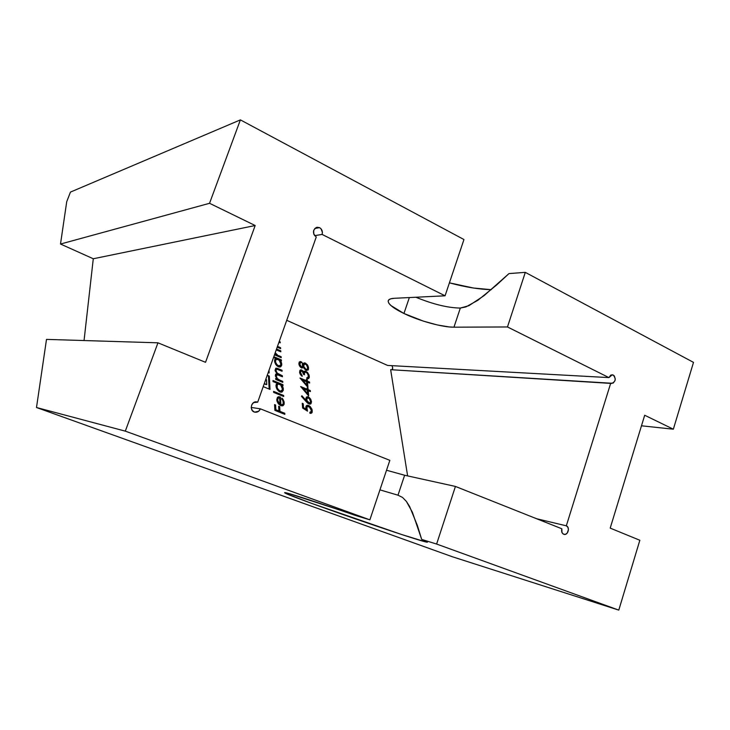 <?xml version="1.0" encoding="UTF-8"?>
<svg xmlns="http://www.w3.org/2000/svg" width="730" height="730" viewBox="0 0 730 730"><rect width="100%" height="100%" fill="white"/><g stroke="black" fill="none" stroke-linecap="round" stroke-linejoin="round"><path stroke-width="1.09" d="M613.246 375.056L611.183 374.946L613.246 375.056L614.304 375.941L615.262 378.961L615.007 380.631L613.227 383.067L610.709 383.195L566.325 525.819L567.867 527.233L568.451 529.588L567.192 533.137L565.348 534.36L563.396 534.123L561.972 532.508L561.826 528.766L455.429 486.436L436.622 544.051L618.784 610.116L639.845 540.264L610.198 528.118L644.699 415.251L673.343 429.204L693.5 362.381L525.299 272.363L507.478 326.958L608.939 377.602L612.242 374.782L613.246 375.056C616.22 378.815 615.7 381.617 611.676 383.46L390.65 369.69L407.614 475.905L390.65 369.69L610.709 383.195L566.325 525.819C570.276 527.151 567.995 535.61 564.016 534.369C561.936 533.493 561.215 531.623 561.826 528.766L455.429 486.436L436.622 544.051L618.784 610.116L452.299 556.735L618.784 610.116L639.845 540.264L610.198 528.118L644.699 415.251L673.343 429.204L641.478 425.8L673.343 429.204L693.5 362.381L525.299 272.363L509.002 273.577L484.045 295.659L468.934 305.669L460.329 308.06L453.951 327.186C442.499 327.341 419.285 320.935 403.936 313.489C392.977 308.133 387.74 303.853 388.241 300.651C388.743 299.273 390.769 298.488 394.319 298.296L445.063 295.805L463.952 239.531L240.389 119.884L209.546 203.296L255.171 225.524L205.541 362.308L157.963 342.817L125.304 431.138L369.873 519.842L289.637 493.763L284.737 492.622L287.282 494.046L311.318 503.262L401.527 534.479L425.198 541.76L427.26 541.915L421.694 539.424L436.622 544.051L421.694 539.424L427.442 542.089C428.948 544.918 280.703 493.535 284.682 492.631C284.59 491.737 317.13 502.158 355.911 515.599L369.873 519.842L389.847 460.347L260.373 408.827L258.666 411.255L254.66 412.131L252.334 410.579L251.23 407.833L251.713 404.84L253.638 402.595L257.699 402.166L316.245 237.04C312.303 233.135 312.568 229.877 317.039 227.249L319.567 227.641L314.749 228.508L319.567 227.641L321.045 228.809L322.414 232.478L322.094 234.43L445.063 295.805L322.094 234.43L314.584 235.671L322.094 234.43C322.852 231.465 322.003 229.202 319.567 227.641L316.117 227.532L313.699 230.242L313.754 234.184L316.245 237.04L257.699 402.166L255.655 401.883L256.723 401.911C250.801 400.761 249.094 411.474 255.08 412.222C257.544 412.441 259.305 411.309 260.373 408.827L389.847 460.347L369.873 519.842L125.304 431.138L36.5 407.513L125.304 431.138L157.963 342.817L46.501 339.386L157.963 342.817L205.541 362.308L255.171 225.524L93.285 258.758L255.171 225.524L209.546 203.296L60.508 244.039L209.546 203.296L240.389 119.884L70.454 192.09L66.722 201.69L70.454 192.09L240.389 119.884L463.952 239.531L445.063 295.805L394.319 298.296L390.897 298.78L388.816 299.802L388.132 301.308L388.844 303.251L390.906 305.523L403.936 313.489L409.357 297.557L403.936 313.489L423.482 321.154L437.17 324.914L449.16 326.94L453.951 327.186L460.329 308.06C447.873 307.877 433.063 304.273 415.89 297.238C433.063 304.273 447.873 307.877 460.329 308.06L465.923 306.919L477.904 300.267L496.464 285.12L509.002 273.577L525.299 272.363L507.478 326.958L453.951 327.186L507.478 326.958L608.939 377.602L610.727 375.165L613.246 375.056M387.594 365.429L608.939 377.602L387.594 365.429L286.726 320.306L387.594 365.429M392.046 369.781L392.713 367.719L391.928 365.666L392.713 367.719M310.396 391.554L308.233 390.65L308.69 395.97L300.678 386.535L307.193 389.254L307.084 387.968L308.042 388.369L308.151 389.656L310.305 390.55L310.396 391.554L310.305 390.55L309.429 390.459L309.483 391.171L309.429 390.459L310.305 390.55L307.266 389.555L309.429 390.459L307.266 389.555L308.151 389.656L308.042 388.369L307.157 388.278L307.266 389.555L307.157 388.278L308.042 388.369L307.084 387.968L307.193 389.254L306.308 389.154L300.678 386.535L308.69 395.97L308.233 390.65L307.357 390.559L307.713 394.839L307.357 390.559L310.396 391.554M304.501 373.368L304.474 374.773L303.516 374.371L302.238 371.251L300.678 371.287L300.614 373.212L302.184 376.37L299.747 373.194L299.921 370.338L301.691 369.973L303.707 372.045L304.401 371.214L302.84 371.981L303.707 372.045L302.886 370.849L300.833 369.909L302.84 371.981L300.833 369.909L301.691 369.973L300.614 369.864L299.528 372.108M304.574 371.141L307.366 372.236L309.027 374.964L309.31 376.935M309.228 377.529L308.68 378.478L306.874 378.751L306.792 377.775L308.197 377.136L308.27 375.339L307.111 372.984L305.587 372.145M305.149 372.254L304.62 372.875M303.379 363.504L304.885 362.901L307.303 364.671L308.443 367.154L308.17 370.028L306.034 370.356L303.324 367.154L302.174 368.039L300.377 367.053L298.935 364.252L299.263 362.025L301.015 361.724L303.142 363.905M273.595 391.371L283.632 395.477L283.705 396.509L273.65 392.402L273.595 391.371L273.65 392.402L283.705 396.509L283.632 395.477L282.775 395.368L282.82 396.144L282.775 395.368L283.632 395.477L273.595 391.371M275.995 386.051L276.232 384.382L277.3 383.323L273.047 381.562L272.993 380.549L282.939 384.673L283.012 385.686L281.789 385.175L283.222 388.168L283.24 390.504L281.534 392.192L279.928 391.946L278.276 390.842L276.287 387.621L276.022 385.157L277.3 383.323L273.047 381.562L272.993 380.549L282.939 384.673L282.09 384.582L282.136 385.321L282.09 384.582L282.939 384.673L283.012 385.686L280.931 385.093L281.707 386.289L280.931 385.093L281.789 385.175L282.93 387.183L283.349 389.117L282.492 389.026L282.492 389.647M274.544 361.076L274.754 359.47L275.767 358.457L274.48 357.91L274.425 356.943L281.351 359.899L281.415 360.866L280.22 360.355L281.616 363.248L281.634 365.484L279.955 367.053L278.385 366.788L276.779 365.703L274.827 362.573L274.754 359.47L275.767 358.457L274.48 357.91L274.425 356.943L281.351 359.899L280.521 359.853L280.557 360.501L280.521 359.853L281.351 359.899L281.415 360.866L279.38 360.31L279.827 360.948L279.38 360.31L280.22 360.355L281.333 362.299L281.743 364.16L280.904 364.106L280.913 364.708M278.659 355.656L281.15 356.724L281.214 357.691L274.489 354.807L281.214 357.691L281.15 356.724L280.32 356.678L280.356 357.326L280.32 356.678L281.15 356.724L278.659 355.656M275.484 354.296L274.681 354.26L275.484 354.296L274.936 353.548M276.533 349.031L280.776 350.829L280.831 351.787L276.232 349.88M275.21 352.763L277.719 355.227L275.967 354.671L276.789 354.716L275.21 352.773M278.094 346.631L280.576 347.708L280.63 348.657L277.199 347.17L280.63 348.657L280.576 347.708L279.745 347.681L279.782 348.292L279.745 347.681L280.576 347.708L278.094 346.631M279.216 341.476L280.201 341.905L280.256 342.845L278.933 342.27L280.256 342.845L280.201 341.905L279.38 341.886L279.417 342.479L279.38 341.886L280.201 341.905L279.216 341.476M306.828 407.523L307.512 411.163L302.621 408.024L302.247 403.307L303.224 403.708L303.543 407.614L306.107 409.265L305.879 406.628M306.098 409.211L303.543 407.614L303.224 403.708L302.247 403.307L302.621 408.024L307.512 411.163L306.81 408.417L307.12 406.747L309.237 406.793L311.336 410.406L311.08 411.793L309.849 412.258L309.94 413.29L311.883 412.815L312.029 409.402L309.018 405.67L307.284 405.241L306.345 405.716L307.923 405.278L310.131 406.464L312.029 409.402L312.166 412.331L311.089 413.326L309.94 413.29L309.849 412.258L311.217 411.492L311.117 409.357L309.766 407.212L307.722 406.364M307.421 406.482L306.919 407.13M276.278 378.122L276.898 378.925L275.666 378.414L275.73 379.427L282.793 382.356L282.729 381.352L279.763 380.12L282.729 381.352L282.793 382.356L275.73 379.427L275.666 378.414L276.898 378.925L275.383 375.539L275.685 374.171L276.935 373.66L275.11 370.411L275.803 368.248L282.017 370.238L282.081 371.232L276.871 369.179L275.931 370.512L277.044 373.012L282.373 375.767L282.437 376.771L277.345 374.764L276.542 375.001L276.259 376.078L277.3 378.496L279.763 380.12L278.915 380.038L281.88 381.27L281.926 382L281.88 381.27L282.729 381.352L278.915 380.038L279.763 380.12L277.3 378.496L275.685 376.032M281.223 405.789L283.039 405.688L284.143 404.247L284.061 401.692L282.966 399.255L282.008 398.124L281.652 398.881L282.875 400.67L283.322 403.471L282.419 404.73L280.904 404.657L280.439 397.047L280.904 404.657L282.045 404.831L283.286 403.626L282.911 400.761L281.652 398.881L282.008 398.124L284.061 401.692L284.143 404.247L282.401 405.88L278.86 404.292L276.907 400.733L277.4 397.43L278.513 396.773L280.439 397.047L279.572 396.938L280.037 404.539L280.904 404.657L280.037 404.539L279.572 396.938L280.439 397.047L277.674 397.166L276.789 399.812M269.005 370.265L269.151 372.939L268.202 372.546L269.151 372.939L269.005 370.265M264.287 383.569L266.76 384.582L266.514 379.737L265.757 379.427L266.514 379.737L266.76 384.582L264.287 383.569M267.253 375.211L269.315 376.069L270.018 389.418L263.202 386.635L270.018 389.418L269.315 376.069L268.476 375.996L269.16 389.072L268.476 375.996L269.315 376.069L267.253 375.211M309.648 383.04L307.503 382.137L307.951 387.374L300.003 378.021L306.463 380.75L306.363 379.481L307.312 379.883L307.421 381.151L309.566 382.055L309.648 383.04L309.566 382.055L308.69 381.973L308.744 382.657L308.69 381.973L309.566 382.055L306.545 381.069L308.69 381.973L306.545 381.069L307.421 381.151L307.312 379.883L306.445 379.81L306.545 381.069L306.445 379.81L307.312 379.883L306.363 379.481L306.463 380.75L305.596 380.668L300.003 378.021L307.951 387.374L307.503 382.137L306.627 382.055L306.992 386.261L306.627 382.055L309.648 383.04M309.274 404.028L307.166 402.668L301.454 396.335L301.91 395.76L305.989 400.341L306.29 397.202L307.677 396.737L309.63 397.795L311.509 401.655L311.026 403.635L309.557 404.091L310.25 404.082M279.955 411.346L284.782 413.28L284.846 414.348L274.9 410.37L274.58 404.602L275.602 405.013L275.867 409.712L278.933 410.944L278.65 406.245L279.672 406.656L279.955 411.346L279.079 411.218L283.897 413.143L283.952 413.992L283.897 413.143L284.782 413.28L279.079 411.218L279.955 411.346L279.672 406.656L278.796 406.528L279.079 411.218L278.796 406.528L279.672 406.656L278.65 406.245L278.933 410.944L275 409.585L278.057 410.808L275 409.585L275.867 409.712L275.602 405.013L274.736 404.894L275 409.585L274.736 404.894L275.602 405.013L274.58 404.602L274.9 410.37L284.846 414.348L284.782 413.28L279.955 411.346M452.299 556.735L36.5 407.513L46.501 339.386L36.5 407.513L452.299 556.735M397.987 495.186L379.938 489.867L397.987 495.186L402.568 497.458L406.391 501.419L412.413 512.296L421.694 539.424L417.314 525.308L409.603 506.474L406.391 501.419L402.568 497.458L397.987 495.186L404.63 475.248L397.987 495.186M386.517 470.248L404.63 475.248L455.429 486.436L404.63 475.248L386.517 470.248M491.117 289.664L473.487 288.031L449.415 282.848C465.348 287.127 479.309 289.399 491.281 289.664M84.05 340.545L93.285 258.758L60.508 244.039L66.722 201.69L60.508 244.039L93.285 258.758L84.05 340.545M536.568 518.72L566.325 525.819L536.568 518.72M251.193 407.431L260.373 408.827L251.193 407.431M392.704 368.823L392.32 369.59M275.557 364.151L275.904 364.681M276.506 365.42L279.982 367.053M280.804 365.401L279.052 367.007L279.836 366.743M280.667 366.807L281.634 365.484L281.743 364.16L280.895 364.005L280.795 365.438M274.443 357.262L280.521 359.853L274.443 357.262M275.967 364.599L278.34 365.812L276.168 363.786L275.402 361.423L274.571 361.377L275.402 361.423L275.922 359.598L276.761 359.187L279.216 360.237L280.895 364.233M280.804 364.772L278.96 365.995L277.172 365.593L275.538 364.051M276.524 359.16L275.091 359.562L274.562 361.313M274.562 360.894L274.772 360.009M275.091 359.562L275.94 359.133M276.889 355.191L277.354 355.41M276.241 349.88L280.831 351.787L280.776 350.829L279.946 350.801L279.982 351.422L279.946 350.801L280.776 350.829L277.263 349.323M276.515 355.008L275.52 354.305M277.382 346.659L279.745 347.681L277.382 346.659M306.81 408.417L305.916 408.289L306.81 408.417M306.418 410.461L306.253 409.959M307.257 406.227L306.335 406.51M306.509 406.373L305.916 408.289M312.321 410.862L311.418 410.734L312.321 410.862M311.436 411.209L311.418 410.734M309.867 407.002L307.385 405.241L308.626 405.488L307.731 405.369L309.246 406.345L311.126 409.293L310.086 407.276M306.345 405.716L305.815 407.833M306.107 409.265L305.213 409.138L306.107 409.265M303.543 407.614L302.649 407.495L305.213 409.138L302.649 407.495L303.543 407.614M303.224 403.708L302.339 403.59L302.649 407.495L302.339 403.59L303.224 403.708M306.801 406.245L308.17 406.354M277.655 379.418L278.395 379.81M275.429 376.005L276.259 376.078L277.345 374.764M277.829 374.882L282.437 376.771L282.373 375.767L281.524 375.695L281.57 376.406L281.524 375.695L282.373 375.767L278.796 374.554L281.524 375.695L278.796 374.554L279.645 374.627L277.382 373.349L275.931 370.512L275.274 370.457M276.789 373.486L277.446 373.915M275.119 370.448L275.958 369.973M276.843 369.179L282.081 371.232L282.017 370.238L281.178 370.183L281.214 370.867L281.178 370.183L282.017 370.238L277.071 368.239L275.694 368.312L275.21 370.876L276.935 373.66L275.685 374.171L275.538 376.488M276.898 378.925L276.049 378.852L276.898 378.925M278.011 379.618L276.716 378.706M275.438 375.521L276.049 374.709L277.218 374.745M275.101 370.046L275.63 369.17L276.606 369.161M277.391 368.586L276.132 368.148M277.035 389.254L277.391 389.802M277.984 390.541L279.49 391.745L281.552 392.183M282.382 390.386L280.429 392.12L281.397 391.809M282.245 391.91L283.349 389.117L282.483 388.953L281.771 391.499M273.011 380.823L282.09 384.582L273.011 380.823M277.446 389.647L279.873 390.924L277.655 388.862L276.871 386.398L276.013 386.307L276.871 386.398L277.4 384.482L278.258 384.026L280.758 385.066L282.474 389.209M279.015 390.824L281.087 391.079L282.382 389.793L280.512 391.098L278.358 390.468L276.433 388.041L277.017 389.099M278.021 383.953L276.551 384.4L276.013 386.289M276.013 385.814L276.223 384.874M276.551 384.4L277.418 383.934M273.613 391.627L282.775 395.368L273.613 391.627M278.933 396.728L279.572 396.938L278.933 396.728M277.19 401.692L278.331 403.681M278.86 404.292L280.804 405.643M284.235 402.841L283.368 402.723L284.235 402.841M283.267 404.137L283.368 403.362M282.665 405.232L281.205 405.78M282.108 399.155L282.793 400.378M278.76 397.622L277.181 398.242L276.807 399.994L277.674 400.104L278.048 398.352L279.626 397.731L280.01 404.192L278.477 402.577L277.674 400.104L276.816 400.104M276.98 401.026L277.61 402.458L278.477 402.577L277.61 402.458L278.148 403.17L280.01 404.192L277.601 402.449M281.524 404.831L280.037 404.539M281.515 405.761L282.154 405.57M276.807 399.547L277.199 398.215M277.655 397.777L278.249 397.613M277.272 401.829L276.98 401.016M267.171 375.448L268.476 375.996L267.171 375.448M264.214 383.798L265.921 384.5L264.214 383.798M308.534 369.097L307.85 365.511L305.615 363.184L303.817 363.056L303.069 364.06L301.7 362.144L300.368 361.56L299.263 362.025L298.862 363.723M298.981 364.462L299.565 365.949M300.377 367.053L301.198 367.738M301.846 368.002L303.324 367.154L302.466 367.099L303.324 367.154L306.034 370.356L308.27 369.882M302.257 367.482L301.618 367.938M307.677 369.033L307.303 369.973L307.695 367.884L306.983 365.456L304.191 362.901L307.303 364.671L306.445 364.617L307.695 367.884L308.553 367.938L307.713 368.385M307.303 369.973L306.372 370.475L307.303 369.973M303.069 364.06L302.357 364.024L303.069 364.06M300.295 361.733L301.298 362.527L300.295 361.733M300.167 366.624L301.426 366.925L299.82 364.188L299.008 364.48M299.437 365.703L299.893 366.36L299.437 365.703M299.154 362.901L298.962 364.133L299.82 364.188L301.426 366.925L300.568 366.871L302.539 366.597L301.773 367.017M302.777 365.411L302.539 366.597L302.32 363.96L302.777 365.411M299.82 364.188L299.984 362.983L300.87 362.6L299.802 363.85M303.716 365.794L302.859 365.739L303.205 367.144L302.859 365.739L303.716 365.794L304.538 363.951L306.39 364.717L304.538 363.951L303.753 364.991L303.89 366.715L303.716 365.794M303.999 368.458L304.857 369.216L303.999 368.458M305.113 369.334L305.979 369.398L303.89 366.715L305.979 369.398L305.113 369.334M307.613 367.528L307.394 369.042L305.979 369.398L307.394 369.042L307.613 367.528M306.992 365.529L306.39 364.717M304.957 363.887L303.169 364.297L302.859 365.739M302.85 365.374L302.987 364.617M300.714 370.813L300.176 370.867M299.61 372.145L299.82 371.223L299.629 372.437L300.486 372.501L300.678 371.287L301.572 370.876L302.621 371.679L303.516 374.371L304.474 374.773L304.519 373.267M305.669 372.145L307.12 372.993M307.677 373.76L308.343 375.859L307.996 377.465M307.284 377.775L306.792 377.775L307.001 378.742M307.868 378.815L309.255 377.392L309.292 376.279L308.434 376.616M308.151 377.994L308.233 375.147L308.416 376.205L309.292 376.279L309.027 374.964L307.366 372.236L305.122 371.205L307.713 373.824M307.567 373.55L305.122 371.205L305.989 371.269L304.401 371.214M301.873 375.174L300.486 372.501L299.629 372.437L300.258 374.344L302.184 376.37L302.101 375.384L301.262 375.621L302.101 375.384M300.568 374.636L301.244 375.32L300.568 374.636M300.532 370.785L301.417 370.849M303.598 374.399L303.634 373.331M303.753 372.811L304.282 372.19M304.72 372.081L305.514 372.136M300.149 378.377L305.596 380.668L300.149 378.377M301.627 379.947L306.554 381.735L306.828 385.02L302.494 380.029L301.627 379.947L305.952 384.938L306.828 385.02L305.952 384.938L301.627 379.947M300.796 386.863L306.308 389.154L300.796 386.863M302.311 388.46L307.275 390.249L307.558 393.589L303.187 388.552L302.311 388.46L306.673 393.488L307.558 393.589L306.673 393.488L302.311 388.46M306.071 401.509L301.454 396.335L301.91 395.76L305.989 400.341L305.103 400.232L305.989 400.341M307.093 402.595L307.631 403.088M307.996 403.371L309.584 404.101M310.843 403.809L311.509 401.655L310.615 401.536L310.633 402.038M309.255 403.982L310.56 402.65L309.146 403.991M309.766 398.991L307.175 396.728L308.315 396.928L307.43 396.819L309.748 398.954L310.615 401.536L311.509 401.655L310.633 399.054L308.315 396.928L306.29 397.202L305.797 399.127M301.536 396.226L305.103 400.232L301.536 396.226M307.339 397.777L305.934 398.835L305.906 399.629L306.792 399.739L305.906 399.629L306.956 402.038L308.881 402.905L307.056 400.889L306.819 398.945L307.613 397.877L309.337 398.58L310.551 401.536M310.524 401.92L309.712 402.996L308.215 402.869M310.56 402.65L310.35 400.268M307.987 402.787L306.454 401.363L305.897 399.62M305.888 399.292L305.934 398.835M307.111 397.731L308.014 397.841L306.819 398.945L306.947 400.578L309.328 403.024L310.515 401.974L310.369 400.35L309.337 398.58L307.996 397.841M277.966 359.397L275.922 359.598L275.465 361.989L277.099 364.963L279.517 365.986L280.795 364.781L280.822 363.202L279.718 360.802L277.966 359.397M282.382 389.793L282.245 387.53L280.758 385.066L278.842 384.035L277.4 384.482L277.09 387.594L278.604 390.066L280.229 391.043M280.01 404.192L279.626 397.731L279.115 397.722L277.856 398.726L277.738 400.697L280.01 404.192M306.828 385.02L306.554 381.735L302.494 380.029L306.828 385.02M307.558 393.589L307.275 390.249L303.187 388.552L307.558 393.589M278.249 365.949L279.079 366.004M276.25 359.123L277.081 359.169M277.856 383.934L278.714 384.016M299.875 362.527L300.724 362.582M305.587 369.462L306.454 369.526M308.388 402.905L309.274 403.015"/></g></svg>

